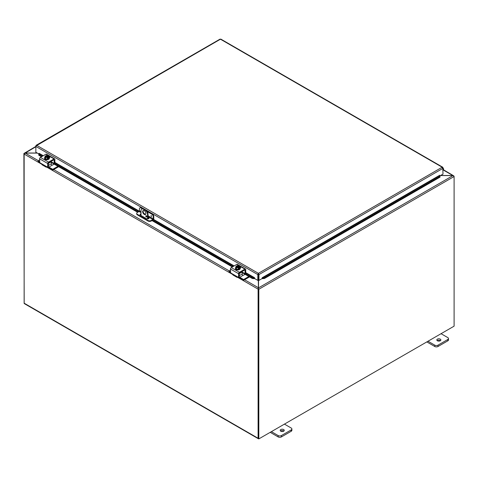 <?xml version="1.0" encoding="UTF-8"?>
<svg xmlns="http://www.w3.org/2000/svg" width="478" height="478" viewBox="0 0 478 478"><rect width="100%" height="100%" fill="white"/><g stroke="black" fill="none" stroke-linecap="round" stroke-linejoin="round"><path stroke-width="0.72" d="M441.051 333.698L447.814 337.605A2.306 1.332 180 0 1 448.489 338.544A2.306 1.332 180 0 1 447.814 339.488L438.027 345.14A2.306 1.332 180 0 1 434.765 345.14L427.995 341.232M437.412 340.784A2.02 1.165 180 0 1 436.82 339.96A2.02 1.165 180 0 1 438.846 338.788A2.02 1.165 180 0 1 440.865 339.96A2.02 1.165 180 0 1 439.617 341.035A2.02 1.165 180 0 1 437.412 340.784M426.824 341.907L434.765 346.496A2.306 1.332 0 0 0 438.027 346.496L447.814 340.844A2.306 1.332 0 0 0 448.489 339.9L448.489 338.544M440.489 340.635A2.02 1.165 0 0 0 437.197 340.635M284.44 424.117L291.204 428.025A2.306 1.332 180 0 1 291.879 428.963A2.306 1.332 180 0 1 291.204 429.907L281.417 435.56A2.306 1.332 180 0 1 278.154 435.56L271.385 431.652M280.801 431.204A2.02 1.165 180 0 1 280.21 430.379A2.02 1.165 180 0 1 282.229 429.208A2.02 1.165 180 0 1 284.255 430.379A2.02 1.165 180 0 1 283.006 431.455A2.02 1.165 180 0 1 280.801 431.204M270.213 432.327L278.154 436.916A2.306 1.332 0 0 0 281.417 436.916L291.204 431.264A2.306 1.332 0 0 0 291.879 430.32L291.879 428.963M283.878 431.054A2.02 1.165 0 0 0 280.586 431.054M147.541 218.93L147.541 214.425L148.025 214.144A3.46 1.996 -120 0 0 145.575 209.908L143.944 208.964A3.46 1.996 -120 0 0 142.211 208.796L141.733 209.071A3.46 1.996 60 0 0 141.016 210.655L141.016 215.488M145.575 209.908L145.091 210.189A3.46 1.996 60 0 1 147.541 214.425M145.091 210.189L143.46 209.245L143.944 208.964M141.733 209.071A3.46 1.996 60 0 1 143.46 209.245M145.91 213.481A2.306 1.332 60 0 1 145.431 214.538A2.306 1.332 60 0 1 143.125 213.206A2.306 1.332 60 0 1 143.125 210.541A2.306 1.332 60 0 1 144.9 211.162A2.306 1.332 60 0 1 145.91 213.481M145.802 216.014A0.723 0.418 60 0 1 145.951 215.686A0.723 0.418 60 0 1 146.674 216.098A0.723 0.418 60 0 1 146.674 216.928A0.723 0.418 60 0 1 146.119 216.737A0.723 0.418 60 0 1 145.802 216.014M148.025 214.144L148.025 218.888M146.352 215.739L146.286 215.703A0.723 0.418 -120 0 0 146.286 215.733A0.723 0.418 -120 0 0 146.824 216.63M143.388 210.445A2.306 1.332 -120 0 0 143.609 212.931A2.306 1.332 -120 0 0 145.647 214.353M24.229 153.737L23.918 153.48L24.993 153.02L37.212 153.02M35.85 146.752L24.993 153.169M24.187 303.446L23.9 153.647A0.974 0.562 -120 0 1 23.918 153.48L35.85 146.423L36.669 145.318L35.85 145.79L35.85 152.231L38.826 153.952M258.532 288.413L258.335 438.625L258.819 438.906L258.819 289.28A0.974 0.562 -120 0 0 258.801 289.082M258.532 280.156L258.532 287.858L453.007 175.575L440.483 175.575M258.819 438.906L454.1 326.163L454.1 176.531A0.974 0.562 60 0 0 454.082 176.34L453.007 175.575M452.791 175.575L453.747 175.964M443.393 169.744L453.825 175.892A0.974 0.562 120 0 1 453.855 176.071M440.62 175.498L452.791 175.498L443.243 169.983M258.401 288.174L258.586 288.784L258.126 288.879L258.401 287.726L258.431 288.377M258.401 288.288L258.586 288.784M37.35 153.097L25.209 153.097L24.175 153.808A0.974 0.562 -60 0 0 24.139 154.065L24.139 303.183L258.096 438.254A0.974 0.562 120 0 0 258.293 438.696A0.974 0.562 120 0 0 258.526 438.738M244.581 279.75L258.401 287.726L258.311 278.901M258.126 288.879A0.974 0.562 120 0 0 258.096 289.136L258.096 438.254M258.293 438.696L24.342 303.626A0.974 0.562 -60 0 1 24.139 303.183M151 215.62L151.508 216.498M141.016 211.718L139.421 210.798L139.421 208.91A2.306 1.332 60 0 1 139.899 207.852A2.306 1.332 60 0 1 141.052 207.966L141.536 207.685A2.306 1.332 -120 0 0 140.383 207.571L139.899 207.852M139.421 210.798A0.58 0.335 -60 0 1 139.014 211.503L137.383 212.447A2.306 1.332 180 0 0 136.708 213.391L136.708 213.947A2.306 1.332 -0 0 0 137.383 214.891L137.383 214.329A2.306 1.332 180 0 1 136.708 213.391M152.141 213.809L151.657 214.09A2.306 1.332 60 0 1 153.289 216.916L153.773 216.636A2.306 1.332 -120 0 0 152.141 213.809L146.256 210.416M143.263 208.683L141.536 207.685M153.773 216.636L153.773 218.613A1.153 0.663 -60 0 1 152.954 220.023L151.251 221.009L151.251 220.454L152.882 219.51A0.58 0.335 120 0 0 153.289 218.805L153.289 216.916M151.251 220.454A2.306 1.332 180 0 1 147.989 220.454L137.383 214.329M147.989 220.454L147.989 221.009A2.306 1.332 -0 0 0 151.251 221.009M147.989 221.009L137.383 214.891M148.025 217.179L148.598 217.508A1.44 0.831 180 0 1 149.017 218.099A1.44 0.831 180 0 1 148.126 218.87A1.44 0.831 180 0 1 146.555 218.685L140.442 215.16A1.44 0.831 180 0 1 140.018 214.568A1.44 0.831 180 0 1 141.016 213.78M146.459 216.277L146.812 216.48M151.657 214.09L147.158 211.491M142.36 208.725L141.052 207.966M148.933 218.38A1.44 0.831 -0 0 0 148.598 218.07L148.025 217.735M141.016 214.335A1.44 0.831 -0 0 0 140.102 214.849M38.778 154.292L38.79 155.219L38.778 154.292M42.835 155.983L38.873 153.695L39.112 153.319L43.277 155.726M38.873 154.621L42.034 156.443M54.151 163.44L138.208 211.969M152.56 220.256L232.906 266.64M245.023 273.643L252.372 277.885L252.288 278.483L254.23 278.686L254.314 278.088L252.372 277.885M254.565 278.471A0.974 0.562 120 0 1 254.242 278.68L254.565 277.712L254.565 278.507L257.827 280.389L257.827 274.593L35.85 146.429M262.536 278.686L264.477 278.483L264.394 277.885L262.452 278.088L262.524 278.68A0.974 0.562 -120 0 1 262.201 278.471M264.394 277.885L439.963 176.519L440.047 177.117L439.969 175.593L262.44 278.082L262.201 277.712L439.73 175.247M439.724 175.217L439.963 176.519M38.79 155.219L41.472 156.766M51.313 162.448L137.652 212.292M148.025 218.285L148.658 218.649M151.998 220.579L232.344 266.963M242.185 272.645L252.288 278.483M264.477 278.483L440.047 177.117M258.311 274.312L258.455 280.114L258.939 280.389L258.939 274.593L258.383 273.326L257.827 274.366L258.311 274.312L258.311 280.114L257.827 280.389M258.939 280.389L262.201 278.507L262.201 277.712M442.795 167.802L442.992 174.129L440.011 175.85M254.565 277.712L245.74 272.621M442.992 167.688L220.454 39.208L36.041 145.904M258.455 274.312L258.939 274.593L442.992 168.328L442.174 167.216L442.945 167.491L442.174 167.772M219.898 39.357L221.009 39.357M257.827 274.366L258.383 273.326L442.174 167.216M442.992 170.258A1.153 0.663 120 0 0 443.578 169.254A1.153 0.663 120 0 0 443.369 168.459A1.153 0.663 120 0 0 442.992 168.429M442.992 168.931A0.58 0.335 -60 0 1 442.992 169.756M53.787 159.861L54.193 160.094A0.58 0.335 120 0 0 53.787 159.861L48.822 162.729A0.58 0.335 120 0 0 48.409 163.434L48.409 166.661L47.734 167.055L48.409 166.661A1.153 0.663 -120 0 0 48.87 167.091L52.132 165.209A1.153 0.663 60 0 1 51.313 163.799L51.313 161.749A0.58 0.335 -120 0 0 51.2 161.355M52.132 165.209L54.313 164.181M38.252 161.522L38.252 160.739L39.578 159.975M38.252 160.966L39.578 161.725M52.938 170.001L52.938 169.218L52.544 169.218L52.544 170.001L52.938 170.001L58.663 166.691M52.938 169.218L57.987 166.302M52.544 170.001L49.073 167.993A2.306 1.332 60 0 1 48.039 166.971M39.638 162.55L38.252 161.749M48.87 167.091L52.544 169.218M54.193 160.094L54.133 163.452L51.313 161.893M54.677 163.046L54.193 163.327L54.677 163.046M47.125 166.93L47.125 166.93A2.306 1.332 -60 0 1 45.972 167.043A2.306 1.332 -60 0 1 45.625 166.661L46.145 166.362L39.77 162.687L39.578 158.804L47.734 163.512A1.153 0.663 -60 0 1 48.547 162.102L54.056 158.923A1.153 0.663 -60 0 1 54.635 158.863A1.153 0.663 -60 0 1 54.874 159.395L54.874 162.932L141.016 212.662M47.734 163.512L47.675 167.181L46.145 166.362L45.625 166.661L46.145 166.362M41.168 163.488L41.956 164.54A2.306 1.332 120 0 0 42.297 164.922L45.972 167.043M54.635 158.863L46.474 154.155A1.153 0.663 120 0 0 45.9 154.215L40.391 157.393A1.153 0.663 120 0 0 39.578 158.804M48.78 156.724A1.297 0.747 180 0 1 49.742 157.447A1.297 0.747 180 0 1 49.365 157.979L49.33 157.997M46.037 159.61A1.297 0.747 180 0 1 44.705 158.863A1.297 0.747 180 0 1 44.705 158.845M45.954 156.378L45.954 155.691A2.976 1.721 60 0 1 45.978 155.685L48.374 157.071A2.976 1.721 60 0 1 48.398 157.101L48.398 157.842L47.908 157.561M45.488 155.965A2.976 1.721 -120 0 0 45.464 155.971A2.45 1.41 -60 0 0 44.998 156.396A2.45 0.52 -98.8 0 1 45.261 156.778A1.733 0.998 0 0 0 46.48 157.483A1.733 0.998 0 0 0 47.884 157.352L47.633 157.208A1.386 0.801 180 0 1 46.241 157.214A1.386 0.801 180 0 1 45.547 156.515A1.386 0.801 180 0 1 45.739 156.109L45.488 155.965A1.733 0.998 0 0 0 45.261 156.778A2.45 0.52 -98.8 0 1 45.518 157.507A2.45 1.93 -155.1 0 1 46.48 157.483A2.45 1.93 -155.1 0 1 47.447 157.806A2.45 1.41 120 0 1 47.908 157.387A2.976 1.721 -120 0 0 47.884 157.352M47.465 157.256L45.739 156.109M48.398 157.842L47.908 158.128L47.908 157.387M47.143 155.523A2.45 1.93 24.9 0 1 47.179 155.529A2.45 1.93 24.9 0 1 47.376 155.553A1.733 0.998 0 0 0 46.922 155.517A1.733 0.998 0 0 0 45.978 155.685M45.954 155.691A2.45 1.41 -60 0 1 46.157 155.619A2.45 1.41 -60 0 1 46.258 155.595M48.374 157.071A1.733 0.998 0 0 0 48.601 156.258A2.45 0.52 81.2 0 1 48.858 156.993A2.45 1.41 120 0 0 48.398 157.101M48.858 156.993L48.858 158.248L47.447 159.066L47.447 157.806M45.739 156.252A1.386 0.801 0 0 0 45.553 156.587M48.308 156.587A1.386 0.801 0 0 0 46.229 155.971M46.229 155.828A1.386 0.801 180 0 1 47.615 155.822A1.386 0.801 180 0 1 48.314 156.515A1.386 0.801 180 0 1 48.123 156.921M48.601 156.258A1.733 0.998 0 0 0 47.376 155.553A2.45 1.93 24.9 0 1 48.344 155.876A2.45 0.52 81.2 0 1 48.601 156.258M47.447 159.066L45.518 158.768L45.518 157.507M45.518 158.768L44.998 156.396M49.306 158.14A2.402 1.386 180 0 1 49.33 158.326A2.402 1.386 180 0 1 47.848 159.604A2.402 1.386 180 0 1 45.231 159.305A2.402 1.386 180 0 1 44.532 158.326A2.402 1.386 180 0 1 44.556 158.14M48.858 157.125A2.402 1.386 180 0 1 49.33 157.949A2.402 1.386 180 0 1 47.848 159.228A2.402 1.386 180 0 1 45.231 158.929A2.402 1.386 180 0 1 44.532 157.949A2.402 1.386 180 0 1 44.998 157.125M244.658 270.058L245.065 270.297A0.58 0.335 120 0 0 244.658 270.058L239.687 272.926A0.58 0.335 120 0 0 239.281 273.631L239.281 276.864L238.606 277.252L239.281 276.864A1.153 0.663 -120 0 0 239.741 277.288L243.003 275.406A1.153 0.663 60 0 1 242.185 273.996L242.185 271.946A0.58 0.335 -120 0 0 242.071 271.552M243.003 275.412L245.184 274.378M229.123 271.719L229.123 270.936L230.444 270.172M229.123 271.163L230.444 271.928M243.81 280.198L243.81 279.415L243.416 279.415L243.416 280.198L243.81 280.198L249.534 276.893M243.81 279.415L248.859 276.499M243.416 280.198L239.944 278.19A2.306 1.332 60 0 1 238.91 277.168M230.51 272.747L229.123 271.946M239.741 277.288L243.416 279.415M245.065 270.297L245.005 273.649L242.185 272.09M245.549 273.243L245.065 273.524L245.549 273.243M237.996 277.126L237.996 277.126A2.306 1.332 -60 0 1 236.837 277.24A2.306 1.332 -60 0 1 236.496 276.858L237.016 276.565L230.641 272.884L230.444 269L238.606 273.715A1.153 0.663 -60 0 1 239.418 272.299L244.927 269.12A1.153 0.663 -60 0 1 245.501 269.06A1.153 0.663 -60 0 1 245.74 269.592L245.74 273.129L254.326 278.082M238.606 273.715L238.546 277.377L237.016 276.565L236.496 276.858L237.016 276.565M232.033 273.685L232.822 274.736A2.306 1.332 120 0 0 233.168 275.119L236.837 277.24M245.501 269.06L237.345 264.352A1.153 0.663 120 0 0 236.771 264.412L231.262 267.59A1.153 0.663 120 0 0 230.444 269M239.651 266.927A1.297 0.747 180 0 1 240.613 267.65A1.297 0.747 180 0 1 240.237 268.176L240.201 268.2M236.903 269.807A1.297 0.747 180 0 1 235.576 269.06A1.297 0.747 180 0 1 235.576 269.042M236.825 266.575L236.825 265.887A2.976 1.721 60 0 1 236.849 265.882L239.245 267.268A2.976 1.721 60 0 1 239.269 267.304L239.269 268.044L238.779 267.758M236.359 266.162A2.976 1.721 -120 0 0 236.335 266.168A2.45 1.41 -60 0 0 235.869 266.593A2.45 0.52 -98.8 0 1 236.132 266.975A1.733 0.998 0 0 0 237.351 267.68A1.733 0.998 0 0 0 238.755 267.549L238.504 267.405A1.386 0.801 180 0 1 237.112 267.411A1.386 0.801 180 0 1 236.419 266.718A1.386 0.801 180 0 1 236.61 266.312L236.359 266.162A1.733 0.998 0 0 0 236.132 266.975A2.45 0.52 -98.8 0 1 236.389 267.704A2.45 1.93 -155.1 0 1 237.351 267.68A2.45 1.93 -155.1 0 1 238.319 268.003A2.45 1.41 120 0 1 238.779 267.584A2.976 1.721 -120 0 0 238.755 267.549M238.337 267.453L236.61 266.312M239.269 268.044L238.779 268.325L238.779 267.584M238.014 265.726A2.45 1.93 24.9 0 1 238.05 265.726A2.45 1.93 24.9 0 1 238.247 265.75A1.733 0.998 0 0 0 237.793 265.714A1.733 0.998 0 0 0 236.849 265.882M236.825 265.887A2.45 1.41 -60 0 1 237.022 265.822A2.45 1.41 -60 0 1 237.13 265.798M239.245 267.268A1.733 0.998 0 0 0 239.472 266.455A2.45 0.52 81.2 0 1 239.729 267.19A2.45 1.41 120 0 0 239.269 267.304M239.729 267.19L239.729 268.445L238.319 269.263L238.319 268.003M236.61 266.455A1.386 0.801 0 0 0 236.425 266.79M239.179 266.79A1.386 0.801 0 0 0 237.1 266.168M237.1 266.025A1.386 0.801 180 0 1 238.486 266.025A1.386 0.801 180 0 1 239.185 266.718A1.386 0.801 180 0 1 238.994 267.124M239.472 266.455A1.733 0.998 0 0 0 238.247 265.75A2.45 1.93 24.9 0 1 239.215 266.073A2.45 0.52 81.2 0 1 239.472 266.455M238.319 269.263L236.389 268.965L236.389 267.704M236.389 268.965L235.869 266.593M240.177 268.337A2.402 1.386 180 0 1 240.201 268.522A2.402 1.386 180 0 1 238.719 269.807A2.402 1.386 180 0 1 236.102 269.502A2.402 1.386 180 0 1 235.403 268.522A2.402 1.386 180 0 1 235.421 268.337M239.729 267.327A2.402 1.386 180 0 1 240.201 268.146A2.402 1.386 180 0 1 238.719 269.425A2.402 1.386 180 0 1 236.102 269.126A2.402 1.386 180 0 1 235.403 268.146A2.402 1.386 180 0 1 235.869 267.327M447.814 339.488L447.814 340.844M438.027 346.496L438.027 345.14M434.765 345.14L434.765 346.496M291.204 429.907L291.204 431.264M281.417 436.916L281.417 435.56M278.154 435.56L278.154 436.916M454.1 176.531L258.819 289.28M25.209 153.097L38.348 160.686M53.709 169.553L229.219 270.883M258.096 289.136L237.59 277.3M232.69 274.474L46.719 167.103M41.819 164.271L24.139 154.065M151.604 216.181L151.323 215.703M148.025 216.707L152.882 219.51M153.289 218.805L148.025 215.763M145.593 214.365L143.926 213.403M148.598 217.508L148.598 218.07M233.706 266.18L153.289 219.749M262.44 278.082L262.524 278.68M54.874 162.424L139.319 211.174M153.546 219.39L234.148 265.923M36.669 145.318L258.383 273.326M48.409 163.428L51.313 161.749M51.313 163.799L48.409 165.472M48.547 162.102L40.391 157.393M45.9 154.215L54.056 158.923M239.281 273.625L242.185 271.946M242.185 273.996L239.281 275.669M239.418 272.299L231.262 267.59M236.771 264.412L244.927 269.12M220.035 39.124L36.113 145.306M442.724 167.204L220.872 39.124M443.369 168.459L442.992 168.238M38.174 161.636L38.174 160.853M54.815 163.058L54.133 163.452M48.356 166.792L47.675 167.181M47.179 155.529A2.999 2.999 0 0 0 46.157 155.619M44.532 157.949L44.532 158.326M49.33 157.949L49.33 158.326M229.046 271.833L229.046 271.05M245.686 273.261L245.005 273.649M239.227 276.989L238.546 277.377M238.05 265.726A2.999 2.999 0 0 0 237.022 265.822M235.403 268.146L235.403 268.522M240.201 268.146L240.201 268.522"/></g></svg>
